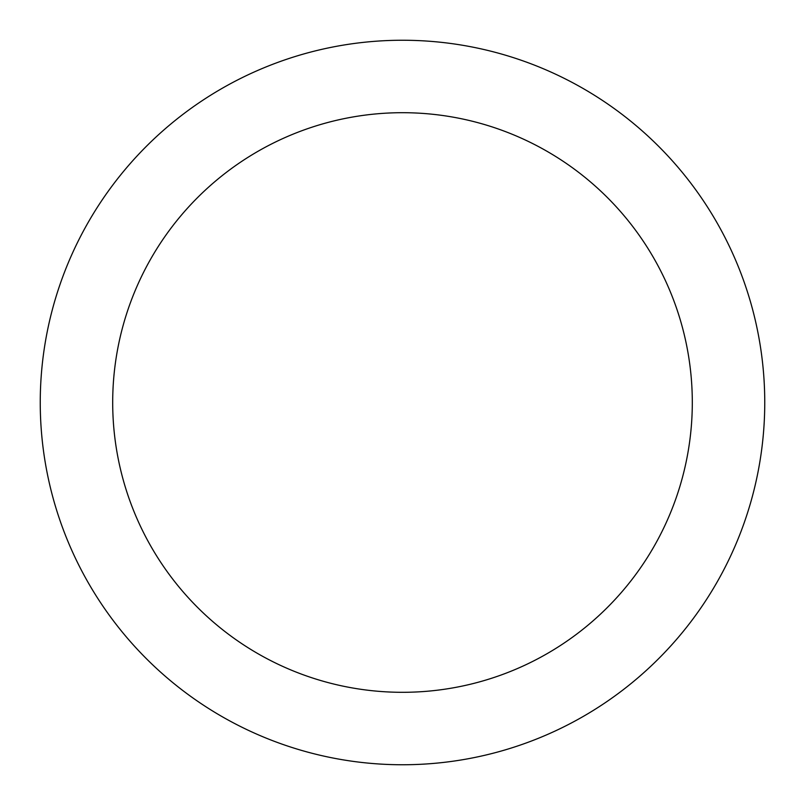 <?xml version="1.0" encoding="UTF-8"?>
<svg xmlns="http://www.w3.org/2000/svg" width="805" height="805" viewBox="0 0 805 805"><rect width="100%" height="100%" fill="white"/><g stroke="black" fill="none" stroke-linecap="round" stroke-linejoin="round"><path stroke-width="1.21" d="M402.5 40.25A362.25 362.25 0 0 1 716.219 583.625A362.25 362.25 0 0 1 88.781 583.625A362.25 362.25 0 0 1 402.5 40.25M402.5 112.7A289.8 289.8 0 0 1 653.479 547.4A289.8 289.8 0 0 1 151.521 547.4A289.8 289.8 0 0 1 402.5 112.7"/></g></svg>
